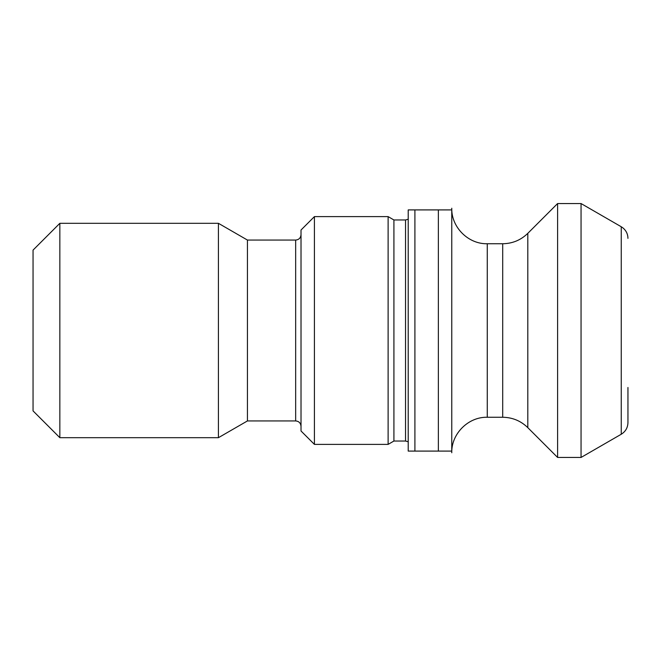 <?xml version="1.0" encoding="UTF-8"?>
<svg xmlns="http://www.w3.org/2000/svg" width="661" height="661" viewBox="0 0 661 661"><rect width="100%" height="100%" fill="white"/><g stroke="black" fill="none" stroke-linecap="round" stroke-linejoin="round"><path stroke-width="0.99" d="M451.76 209.909L451.76 451.091L438.359 451.091L438.359 209.909L451.76 209.909L451.76 208.24C451.273 227.21 468.294 244.231 487.264 243.744L487.264 417.256L502.707 417.256C512.449 417.397 520.818 420.867 527.808 427.659L557.603 457.453L557.603 203.547L527.808 233.341L527.808 427.659M414.91 209.909L414.91 451.091L408.209 451.091L408.209 209.909L438.359 209.909M414.91 451.091L438.359 451.091M627.95 387.478L627.95 422.643C627.785 427.7 625.546 431.567 621.249 434.244L581.052 457.453L581.052 203.547L557.603 203.547M581.052 457.453L557.603 457.453M405.532 441.036L405.532 219.964L393.915 219.964L393.915 441.036L405.532 441.036L408.209 441.755M388.114 444.39L388.114 216.61L314.421 216.61L314.421 444.39L388.114 444.39L393.915 441.036M314.421 444.39L301.019 430.989L301.019 230.011L314.421 216.61M301.019 234.696C300.705 237.952 298.921 239.745 295.665 240.059L295.665 420.941L247.429 420.941L247.429 240.059L218.419 223.311L59.845 223.311L59.845 437.689L218.419 437.689L218.419 223.311M247.429 420.941L218.419 437.689M59.845 437.689L33.05 410.894L33.05 250.106L59.845 223.311M451.76 451.091L451.76 452.76C451.265 433.79 468.294 416.769 487.264 417.256M621.249 434.244L621.249 226.756L581.052 203.547M502.707 417.256L502.707 243.744L487.264 243.744M405.532 219.964L408.209 219.245M393.915 219.964L388.114 216.61M295.665 240.059L247.429 240.059M295.665 420.941C298.888 421.231 300.672 423.015 301.019 426.304M621.249 226.756L622.877 227.855C626.165 230.582 627.859 234.085 627.95 238.357M527.808 233.341C520.818 240.133 512.449 243.603 502.707 243.744"/></g></svg>
